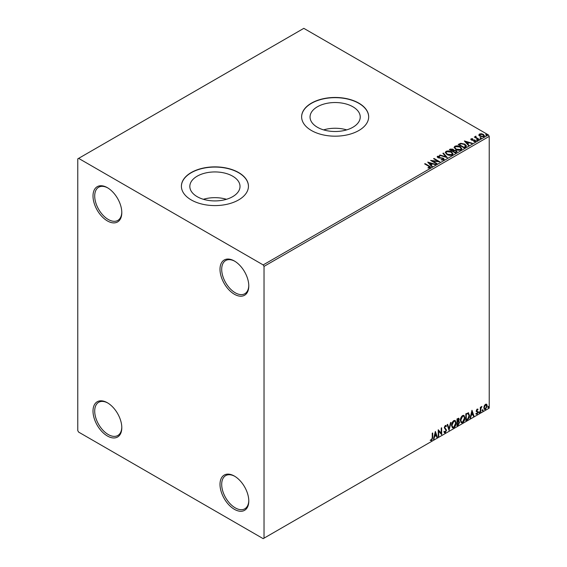 <?xml version="1.0" encoding="UTF-8"?>
<svg xmlns="http://www.w3.org/2000/svg" width="567" height="567" viewBox="0 0 567 567"><rect width="100%" height="100%" fill="white"/><g stroke="black" fill="none" stroke-linecap="round" stroke-linejoin="round"><path stroke-width="0.85" d="M234.398 261.011L234.398 261.011A20.355 11.751 -120 0 0 220.003 269.325A20.355 11.751 -120 0 0 234.398 294.252A20.355 11.751 -120 0 0 248.785 285.945A20.355 11.751 -120 0 0 234.398 261.011M248.785 285.442A19.158 11.064 60 0 1 244.824 293.734A19.158 11.064 60 0 1 235.241 292.785A19.158 11.064 60 0 1 222.725 275.902A19.158 11.064 60 0 1 225.666 260.551A19.158 11.064 60 0 1 234.823 261.267M107.404 187.698L107.404 187.698A20.355 11.751 -120 0 0 93.009 196.005A20.355 11.751 -120 0 0 107.404 220.932A20.355 11.751 -120 0 0 121.799 212.625A20.355 11.751 -120 0 0 107.404 187.698M121.792 212.122A19.158 11.064 60 0 1 117.83 220.414A19.158 11.064 60 0 1 108.247 219.464A19.158 11.064 60 0 1 95.738 202.589A19.158 11.064 60 0 1 98.672 187.238A19.158 11.064 60 0 1 107.836 187.953M107.404 402.768L107.404 402.768A20.355 11.751 -120 0 0 93.009 411.075A20.355 11.751 -120 0 0 107.404 436.002A20.355 11.751 -120 0 0 121.799 427.695A20.355 11.751 -120 0 0 107.404 402.768M121.792 427.192A19.158 11.064 60 0 1 117.83 435.484A19.158 11.064 60 0 1 108.247 434.535A19.158 11.064 60 0 1 95.738 417.659A19.158 11.064 60 0 1 98.672 402.308A19.158 11.064 60 0 1 107.836 403.024M234.398 476.082L234.398 476.082A20.355 11.751 -120 0 0 220.003 484.395A20.355 11.751 -120 0 0 234.398 509.322A20.355 11.751 -120 0 0 248.785 501.015A20.355 11.751 -120 0 0 234.398 476.082M248.785 500.512A19.158 11.064 60 0 1 244.824 508.805A19.158 11.064 60 0 1 235.241 507.855A19.158 11.064 60 0 1 222.725 490.972A19.158 11.064 60 0 1 225.666 475.621A19.158 11.064 60 0 1 234.823 476.337M352.887 106.773A25.097 14.487 0 0 0 325.543 103.633A25.097 14.487 0 0 0 310.05 117.015A25.097 14.487 0 0 0 317.4 127.263A25.097 14.487 0 0 0 344.75 130.403A25.097 14.487 0 0 0 360.236 117.015A25.097 14.487 0 0 0 352.887 106.773M346.685 129.878A25.097 14.487 0 0 0 323.601 129.878M232.668 176.181A25.097 14.487 0 0 0 205.318 173.041A25.097 14.487 0 0 0 189.832 186.423A25.097 14.487 0 0 0 197.181 196.671A25.097 14.487 0 0 0 224.525 199.811A25.097 14.487 0 0 0 240.018 186.423A25.097 14.487 0 0 0 232.668 176.181M226.467 199.286A25.097 14.487 0 0 0 203.383 199.286M238.629 172.545A33.524 19.356 0 0 0 202.093 168.349A33.524 19.356 0 0 0 181.397 186.231A33.524 19.356 0 0 0 191.221 199.917A33.524 19.356 0 0 0 227.757 204.113A33.524 19.356 0 0 0 248.445 186.231A33.524 19.356 0 0 0 238.629 172.545M248.445 186.323A33.524 19.356 0 0 0 238.629 172.737A33.524 19.356 0 0 0 202.171 168.527A33.524 19.356 0 0 0 181.397 186.323M358.847 103.137A33.524 19.356 0 0 0 322.311 98.941A33.524 19.356 0 0 0 301.623 116.823A33.524 19.356 0 0 0 311.439 130.509A33.524 19.356 0 0 0 347.975 134.705A33.524 19.356 0 0 0 368.67 116.823A33.524 19.356 0 0 0 358.847 103.137M368.67 116.915A33.524 19.356 0 0 0 358.847 103.329A33.524 19.356 0 0 0 322.389 99.119A33.524 19.356 0 0 0 301.623 116.915M77.771 158.859L77.771 430.629L78.622 432.097L263.18 538.65L264.031 538.161L264.031 266.391L263.18 264.924L78.622 158.37L77.771 158.859M478.895 135.144L479.406 134.025L481.348 133.727L483.332 134.358L484.466 135.796L483.892 136.612L479.987 136.286L478.839 134.84M475.947 136.633L476.23 137.547L479.101 139.284L478.647 139.553L474.317 137.051L475.408 137.157L475.486 136.286L475.982 136.172L475.848 137.108M474.65 137.242L475.408 137.547L475.486 136.286L475.486 136.675L475.982 136.172M470.816 139.475L471.078 138.83L472.573 138.674L472.68 139.043L471.638 139.121L471.779 139.709L475.189 140.184L475.479 141.466L473.955 141.665L473.814 141.282L474.898 141.19L474.756 140.46L472.162 140.29L471.347 139.985L471.078 138.83L470.766 139.269M471.638 139.121L471.779 140.099L472.283 140.269L472.283 139.872M475.819 140.985L475.479 141.466M473.814 141.679L474.898 141.58L474.756 140.46M465.507 147.129L464.132 147.93L458.207 144.507L460.73 143.295L464.89 144.153L466.478 145.995L465.507 147.129M455.322 153.019L449.39 149.596L450.233 149.114L453.068 149.171L453.77 150.22L456.222 150.553L457.052 151.602L455.322 153.019M453.791 150.064L453.77 150.609L456.222 150.942L456.222 150.553M447.342 157.619L439.517 155.294L440.013 155.011L445.953 156.775L442.898 153.345L443.394 153.062L447.342 157.619M437.008 163.587L436.555 163.849L430.629 160.433L438.007 161.269L433.592 158.717L434.046 158.455L439.971 161.879L432.6 161.042L437.008 163.587M428.05 168.009L429.46 167.811L428.567 166.174L424.626 163.898L425.08 163.629L429.084 165.94C430.339 166.457 430.672 167.067 430.077 167.768L428.269 168.016L428.05 167.619L429.595 167.308M430.481 167.222L430.077 167.768M263.18 264.924L488.378 134.903L303.82 28.35L78.622 158.37M427.738 162.098L435.64 164.38L435.144 164.664L432.635 163.92L430.97 164.877L432.26 166.329L431.763 166.613L427.738 162.098M443.734 159.88L441.105 159.901L443.401 159.107L443.096 159.937L442.919 158.491L437.859 157.676L437.533 156.265L439.68 156.18L439.694 156.598L438.135 156.62L438.291 157.399L443.38 158.228L444.167 159.263L443.734 159.88M437.164 156.818L437.533 156.265L437.533 156.655L439.68 156.577L439.68 156.18M438.135 156.62L438.291 157.789L439.333 158.073L439.333 157.683M446.909 154.479L445.286 152.466L446.023 151.368C447.958 150.673 449.766 150.829 451.445 151.828L453.04 153.848L452.289 154.94C450.368 155.62 448.575 155.464 446.909 154.479M455.726 149.39L454.103 147.377L454.833 146.279C456.768 145.584 458.575 145.74 460.255 146.74L461.857 148.76L461.099 149.851C459.185 150.531 457.392 150.375 455.726 149.39M464.359 140.956L472.261 143.231L471.765 143.522L469.256 142.778L467.591 143.734L468.881 145.187L468.385 145.471L464.359 140.956M476.783 140.141L476.67 139.638L477.542 139.702L477.655 140.205L476.783 140.141L476.67 139.638L476.67 140.028L477.542 140.092L477.542 139.702L477.655 140.205M480.277 138.121L480.164 137.618L481.036 137.682L481.149 138.192L480.277 138.121L480.164 137.618L480.164 138.008L481.036 138.079L481.036 137.682L481.149 138.192M485.976 134.833L485.862 134.329L486.734 134.393L486.847 134.896L485.976 134.833L485.862 134.329L485.862 134.719L486.734 134.783L486.734 134.393L486.847 134.896M484.275 405.766L485.508 404.228L486.734 404.342L487.173 405.866L485.508 409.402L484.516 409.494L483.835 407.793L484.275 405.766M486.493 404.143L487.173 405.866M480.341 412.301L480.341 407.297L480.795 407.035L480.795 407.772L481.936 406.461L480.866 408.594L480.795 412.032L480.341 412.301M477.18 409.034L478.059 409.239L476.769 410.558L478.059 412.259L477.095 414.257L476.16 414.123L477.605 412.549L476.308 410.848L477.18 409.034L478.059 409.239L477.478 409.572M477.79 409.821L476.868 409.438L476.429 410.366L476.769 410.558M476.429 410.366L478.059 412.259M476.422 413.506L477.045 413.669M477.492 412.131L476.457 411.536M468.136 412.748L469.476 415.235C469.54 417.17 468.781 418.722 467.201 419.878L465.826 420.679L465.826 413.832L468.647 412.868M458.618 418.184L458.88 419.148L458.32 420.927L459.596 422.33L458.2 425.08L457.016 425.767L457.016 418.921L458.809 418.248L459.213 419.346L458.66 421.125L459.164 421.21M449.036 430.367L447.136 424.626L447.632 424.336L449.071 428.695L450.517 422.67L451.013 422.387L449.036 430.367M438.702 436.335L438.248 436.597L438.248 429.758L441.211 433.153L441.211 428.042L441.665 427.78L441.665 434.627L438.702 431.246L438.702 436.335L438.248 436.207M432.245 437.774L432.245 433.223L432.699 432.961L432.699 437.582L431.615 440.602L430.495 440.46L430.729 439.801L431.615 439.907L432.245 437.774M264.031 538.161L489.229 408.141L489.229 136.371L264.031 266.391M435.357 431.423L437.334 437.129L436.838 437.412L436.229 435.569L434.563 436.533L433.953 439.078L433.457 439.361L435.357 431.423M445.308 425.505L446.449 426.001L446.094 426.625L445.301 426.207L444.705 427.419L446.527 430.14L445.279 432.713L444.507 432.77L443.947 431.99L444.315 431.43L445.244 432.033L446.073 430.396L444.252 427.709L445.308 425.505L445.981 425.463M444.606 431.912L445.244 432.033M446.094 426.625L444.96 426.015L444.365 427.227L444.705 427.419M451.545 425.534C451.509 423.599 452.26 421.954 453.791 420.608L455.166 420.48L456.102 422.869C456.13 424.803 455.372 426.441 453.827 427.78L452.48 427.887L451.545 425.534M460.354 420.445C460.319 418.51 461.07 416.865 462.608 415.519L463.983 415.398L464.912 417.78C464.947 419.715 464.189 421.352 462.644 422.691L461.297 422.798L460.354 420.445M471.978 410.281L473.955 415.98L473.459 416.27L472.85 414.427L471.184 415.391L470.575 417.936L470.078 418.219L471.978 410.281M478.895 412.648L479.278 411.862L479.654 412.209L479.278 413.003L478.555 412.45M479.278 411.862L479.654 412.209L479.313 412.018L478.938 412.804M482.389 410.628L482.772 409.842L483.148 410.189L482.772 410.983L482.049 410.437M482.772 409.842L483.148 410.189L482.808 409.998L482.432 410.784M488.088 407.34L488.471 406.553L488.846 406.9L488.471 407.694L487.748 407.149M488.471 406.553L488.846 406.9L488.506 406.709L488.13 407.496M488.378 134.903L489.229 136.371M432.359 433.153L432.359 437.384L431.274 440.41L431.615 440.602M431.274 440.41L430.155 440.261M435.279 431.742L437.334 437.129M434.563 436.533L436.229 435.569M434.223 436.335L433.953 439.078M435.399 433.053L435.059 432.855L434.421 435.52L436.037 434.981L435.399 433.053L434.761 435.718M438.248 429.8L441.211 433.153M441.324 427.979L441.324 434.4M438.362 436.143L438.702 431.246M444.365 427.227L446.186 429.949L444.939 432.522L445.279 432.713M444.939 432.522L444.351 432.642M443.975 431.232L444.904 431.841M445.804 425.399L446.449 426.001M446.116 425.803L445.839 426.285M445.754 426.434L444.96 426.015L445.754 426.434M447.398 424.47L449.071 428.695M450.567 422.642L448.851 429.807M454.996 420.402L456.102 422.869M455.762 422.67C455.79 424.612 455.032 426.249 453.494 427.582L453.827 427.78M453.494 427.582L452.317 427.773M454.741 421.153L453.472 421.097L451.658 425.073L452.586 427.05M455.648 423.131L454.904 421.231L453.813 421.295L451.998 425.264L452.749 427.164L453.813 427.086L455.648 423.131M458.32 420.927L459.596 422.33M459.256 422.139L457.86 424.889L458.2 425.08M457.86 424.889L457.016 425.37M458.802 422.401L458.086 421.586L457.13 422.061L457.47 424.796L459.142 422.592L458.427 421.784L457.47 422.252L457.47 424.796M458.49 421.635L458.086 421.586L458.49 421.635M458.76 419.623L457.604 418.893L458.419 419.424L457.604 418.893L457.13 419.162L457.47 421.55L458.76 419.623L457.945 419.091L457.47 419.36L457.47 421.55M463.806 415.313L464.912 417.78M464.579 417.581C464.607 419.523 463.849 421.161 462.303 422.493L462.644 422.691M462.303 422.493L461.127 422.684M463.551 416.072L462.289 416.008L460.475 419.984L461.396 421.961M464.458 418.042L463.721 416.143L462.629 416.206L460.815 420.175L461.559 422.075L462.629 421.997L464.458 418.042M468.47 412.79L469.136 415.037C469.2 416.979 468.448 418.524 466.868 419.686L467.201 419.878M466.868 419.686L465.826 420.289M468.193 413.556L467.555 413.336L465.946 414.073L466.28 419.715L467.995 418.552L469.015 415.498L467.895 413.534L466.28 414.271L466.28 419.715M467.555 413.336L468.03 413.428M471.907 410.6L473.955 415.98M471.184 415.391L472.85 414.427M470.851 415.193L470.575 417.936M472.02 411.911L471.68 411.713L471.042 414.378L472.658 413.839L472.02 411.911L471.383 414.576M477.457 409.622L476.868 409.438L477.457 409.622M476.996 411.004L477.57 411.373M477.719 412.06L476.762 414.059L477.095 414.257M476.762 414.059L475.819 413.924M476.082 413.315L476.705 413.478M476.117 411.337L477.01 411.897M478.938 411.663L479.313 412.018M480.455 407.226L480.795 407.772M481.503 406.546L481.716 407.12M480.688 407.708L480.866 408.594M480.525 408.403L480.795 412.032M482.432 409.643L482.808 409.998M486.84 405.667L485.168 409.204L485.508 409.402M485.168 409.204L484.353 409.374M486.018 404.725L485.168 404.647L483.949 407.34L484.629 408.715M486.72 406.128L485.508 404.838L484.289 407.531L484.785 408.842L485.508 408.786L486.72 406.128M485.855 404.597L485.168 404.647M488.13 406.355L488.506 406.709M424.966 164.09L425.08 163.629M425.08 164.026L430.438 167.407M429.077 167.931L429.077 167.541M428.135 162.538L435.194 164.636M432.033 166.464L430.97 164.877M429.205 162.899L430.559 164.806L431.834 163.679L429.205 162.899L430.559 164.416L431.834 163.679M430.559 164.806L430.559 164.416M431.338 160.844L438.007 161.659L438.007 161.269M433.925 158.916L434.046 158.455M434.046 158.845L439.269 161.864M436.668 163.785L432.6 161.042M441.176 159.915L441.176 159.511M441.176 159.908L443.096 159.937L442.919 158.88M437.2 157.016L437.533 156.655M438.135 157.009L438.291 157.789L438.135 157.009M439.333 158.073L440.488 158.087L440.488 157.697M440.488 158.087L443.38 158.625L443.38 158.228M443.38 158.625L444.138 159.447M439.964 155.429L440.013 155.011M440.013 155.401L445.953 157.165L445.953 156.775M443.125 153.607L443.394 153.062M443.394 153.451L447.023 157.527M445.301 152.672L446.023 151.368M446.023 151.758C447.958 151.063 449.766 151.219 451.445 152.218L451.445 151.828M451.445 152.218L453.026 154.04M446.087 152.806L447.363 154.607L451.665 154.989L452.26 153.87M450.985 152.091L446.647 151.708L446.066 152.601L447.363 154.217L451.665 154.6L452.282 153.671L450.985 152.091M451.665 154.989L451.665 154.6M447.363 154.607L447.363 154.217M449.73 149.787L453.068 149.56L453.068 149.171M453.068 149.56L453.77 150.609M456.222 150.942L457.016 151.793M455.691 152.495L456.279 151.474L455.762 150.815L453.99 150.616L452.962 151.127L455.166 152.792L456.229 151.665M452.586 151.035L453.132 150.071L452.622 149.44L450.46 149.681L452.36 151.169L453.076 150.255M452.36 151.169L452.586 150.645M450.46 149.681L452.36 150.779M455.166 152.792L455.691 152.105M452.962 151.127L455.166 152.403M454.117 147.583L454.833 146.279M454.833 146.669C456.768 145.974 458.575 146.13 460.255 147.136L460.255 146.74M460.255 147.136L461.843 148.951M454.897 147.718L456.18 149.518L460.475 149.901L461.077 148.788M459.802 147.002L455.464 146.619L454.876 147.512L456.18 149.128L460.475 149.511L461.099 148.582L459.802 147.002M460.475 149.901L460.475 149.511M456.18 149.518L456.18 149.128M458.547 144.698L460.73 143.295M460.73 143.685L464.89 144.542L464.89 144.153M464.89 144.542L466.457 146.187M465.542 146.633L464.437 144.415L461.049 143.763L459.27 144.592L463.983 147.703L465.642 146.031M459.27 144.592L463.983 147.314L465.67 146.222M463.983 147.703L463.983 147.314M464.756 141.396L471.815 143.494M468.654 145.315L467.591 143.734M465.826 141.757L467.18 143.664L468.455 142.537L465.826 141.757L467.18 143.274L468.455 142.537M467.18 143.664L467.18 143.274M471.078 139.22L471.857 139.043M472.573 139.035L472.573 138.674M471.638 139.51L471.779 140.099L471.638 139.51M472.283 140.269L474.373 140.276L474.373 139.886M474.373 140.276L475.189 140.581L475.189 140.184M475.189 140.581L475.777 141.169M474.898 141.58L474.756 140.857L474.898 141.58M476.783 140.531L476.67 140.028M477.542 140.092L477.655 140.602M474.77 137.179L474.77 136.789M475.408 137.547L475.486 136.675M475.947 137.023L476.23 137.547M476.23 137.937L478.761 139.482M480.277 138.518L480.164 138.008M481.036 138.079L481.149 138.582M478.895 135.534L479.406 134.025M479.406 134.414L481.348 134.117L481.348 133.727M481.348 134.117L483.332 134.748L483.332 134.358M483.332 134.748L484.445 135.988M479.937 134.719L480.447 136.42L483.353 136.697L483.729 135.896M479.583 135.109L479.937 134.329L480.447 136.03L483.353 136.307L483.764 135.704L482.878 134.627L479.937 134.329M483.353 136.697L483.353 136.307M480.447 136.42L480.447 136.03M485.976 135.222L485.862 134.719M486.734 134.783L486.847 135.293M429.084 166.337L429.084 165.94M450.233 149.504L450.233 149.114M459.107 144.379L459.107 143.99M464.472 147.42L464.472 147.03M473.19 140.262L473.19 139.872M477.648 138.837L477.648 138.447M437.915 156.924L437.915 157.314M452.282 153.671L452.282 154.061M446.066 152.601L446.066 152.991M453.132 150.071L453.132 150.468M456.279 151.474L456.279 151.871M461.099 148.582L461.099 148.972M454.876 147.512L454.876 147.902M471.496 139.333L471.496 139.723M475.089 140.907L475.089 141.303M483.764 135.704L483.764 136.094"/></g></svg>
